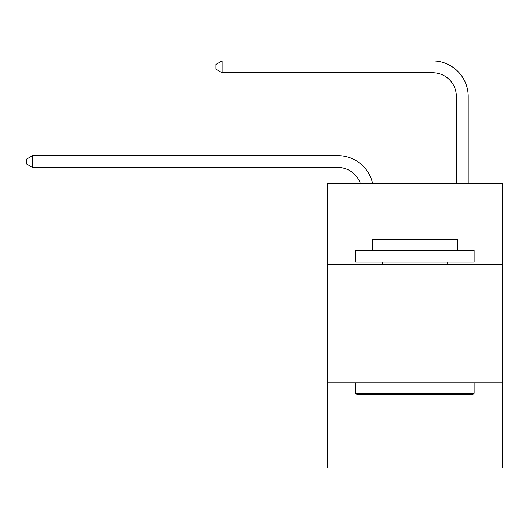 <?xml version="1.0" encoding="UTF-8"?>
<svg xmlns="http://www.w3.org/2000/svg" width="529" height="529" viewBox="0 0 529 529"><rect width="100%" height="100%" fill="white"/><g stroke="black" fill="none" stroke-linecap="round" stroke-linejoin="round"><path stroke-width="0.79" d="M502.55 264.381L502.55 183.847L327.272 183.847L327.272 264.381L502.55 264.381L502.55 468.086L327.272 468.086L327.272 264.381M502.55 382.817L327.272 382.817M360.447 183.847A23.686 23.686 0 0 0 337.925 167.501A23.686 23.686 0 0 1 360.447 183.847A23.686 23.686 0 0 0 337.925 167.501A23.686 23.686 0 0 1 360.447 183.847A23.686 23.686 0 0 0 337.925 167.501A23.686 23.686 0 0 1 360.447 183.847A23.686 23.686 0 0 0 337.925 167.501A23.686 23.686 0 0 1 360.447 183.847A23.686 23.686 0 0 0 337.925 167.501A23.686 23.686 0 0 1 360.447 183.847A23.686 23.686 0 0 0 337.925 167.501A23.686 23.686 0 0 1 360.447 183.847A23.686 23.686 0 0 0 337.925 167.501A23.686 23.686 0 0 1 360.447 183.847A23.686 23.686 0 0 0 337.925 167.501A23.686 23.686 0 0 1 360.447 183.847A23.686 23.686 0 0 0 337.925 167.501A23.686 23.686 0 0 1 360.447 183.847A23.686 23.686 0 0 0 337.925 167.501A23.686 23.686 0 0 1 360.447 183.847A23.686 23.686 0 0 0 337.925 167.501A23.686 23.686 0 0 1 360.447 183.847A23.686 23.686 0 0 0 337.925 167.501A23.686 23.686 0 0 1 360.447 183.847A23.686 23.686 0 0 0 337.925 167.501A23.686 23.686 0 0 1 360.447 183.847A23.686 23.686 0 0 0 337.925 167.501A23.686 23.686 0 0 1 360.447 183.847A23.686 23.686 0 0 0 337.925 167.501A23.686 23.686 0 0 1 360.447 183.847A23.686 23.686 0 0 0 337.925 167.501L32.606 167.501L26.45 163.95L26.45 159.216L32.606 155.658L337.925 155.658A35.529 35.529 0 0 1 372.694 183.847M456.362 183.847L456.362 96.443A23.686 23.686 -167.5 0 0 432.676 72.757L222.101 72.757L215.944 69.206L215.944 64.465L222.101 60.914L432.676 60.914A35.529 35.529 12.5 0 1 468.205 96.443L468.205 183.847M357.115 394.66L355.693 393.239L474.123 393.239L472.708 394.66L357.115 394.66M474.123 250.171L474.123 262.014L355.693 262.014L355.693 250.171L474.123 250.171M372.277 250.171L372.277 239.273L457.545 239.273L457.545 250.171M474.123 382.817L474.123 393.239M355.693 382.817L355.693 393.239M447.124 262.014L447.124 264.381M382.698 262.014L382.698 264.381M32.606 155.658L337.925 155.658L32.606 155.658L337.925 155.658L32.606 155.658L337.925 155.658L32.606 155.658L337.925 155.658L32.606 155.658L337.925 155.658L32.606 155.658L337.925 155.658L32.606 155.658L337.925 155.658L32.606 155.658L337.925 155.658L32.606 155.658L337.925 155.658L32.606 155.658L337.925 155.658L32.606 155.658L337.925 155.658L32.606 155.658L337.925 155.658L32.606 155.658L337.925 155.658L32.606 155.658L337.925 155.658L32.606 155.658L337.925 155.658L32.606 155.658L32.606 167.501M456.362 96.443A23.686 23.686 -167.5 0 0 432.676 72.757A23.686 23.686 -167.5 0 1 456.362 96.443A23.686 23.686 -167.5 0 0 432.676 72.757A23.686 23.686 -167.5 0 1 456.362 96.443A23.686 23.686 -167.5 0 0 432.676 72.757A23.686 23.686 -167.5 0 1 456.362 96.443A23.686 23.686 -167.5 0 0 432.676 72.757A23.686 23.686 -167.5 0 1 456.362 96.443A23.686 23.686 -167.5 0 0 432.676 72.757A23.686 23.686 -167.5 0 1 456.362 96.443A23.686 23.686 -167.5 0 0 432.676 72.757A23.686 23.686 -167.5 0 1 456.362 96.443A23.686 23.686 -167.5 0 0 432.676 72.757A23.686 23.686 -167.5 0 1 456.362 96.443A23.686 23.686 -167.5 0 0 432.676 72.757A23.686 23.686 -167.5 0 1 456.362 96.443A23.686 23.686 -167.5 0 0 432.676 72.757A23.686 23.686 -167.5 0 1 456.362 96.443A23.686 23.686 -167.5 0 0 432.676 72.757A23.686 23.686 -167.5 0 1 456.362 96.443A23.686 23.686 -167.5 0 0 432.676 72.757A23.686 23.686 -167.5 0 1 456.362 96.443A23.686 23.686 -167.5 0 0 432.676 72.757A23.686 23.686 -167.5 0 1 456.362 96.443A23.686 23.686 -167.5 0 0 432.676 72.757A23.686 23.686 -167.5 0 1 456.362 96.443A23.686 23.686 -167.5 0 0 432.676 72.757A23.686 23.686 -167.5 0 1 456.362 96.443A23.686 23.686 -167.5 0 0 432.676 72.757A23.686 23.686 -167.5 0 1 456.362 96.443M222.101 60.914L222.101 72.757"/></g></svg>
